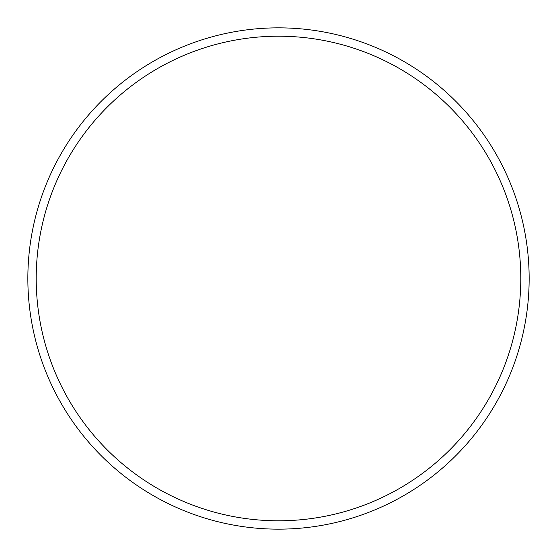 <?xml version="1.0" encoding="UTF-8"?>
<svg xmlns="http://www.w3.org/2000/svg" width="557" height="557" viewBox="0 0 557 557"><rect width="100%" height="100%" fill="white"/><g stroke="black" fill="none" stroke-linecap="round" stroke-linejoin="round"><path stroke-width="0.84" d="M520.795 278.5A242.295 242.295 0 0 0 278.5 36.205A242.295 242.295 0 0 0 36.205 278.5A242.295 242.295 0 0 0 278.5 520.795A242.295 242.295 0 0 0 520.795 278.5M27.85 278.5A250.65 250.65 0 0 1 278.5 27.85A250.65 250.65 0 0 1 529.15 278.5A250.65 250.65 0 0 1 278.5 529.15A250.65 250.65 0 0 1 27.85 278.5"/></g></svg>
